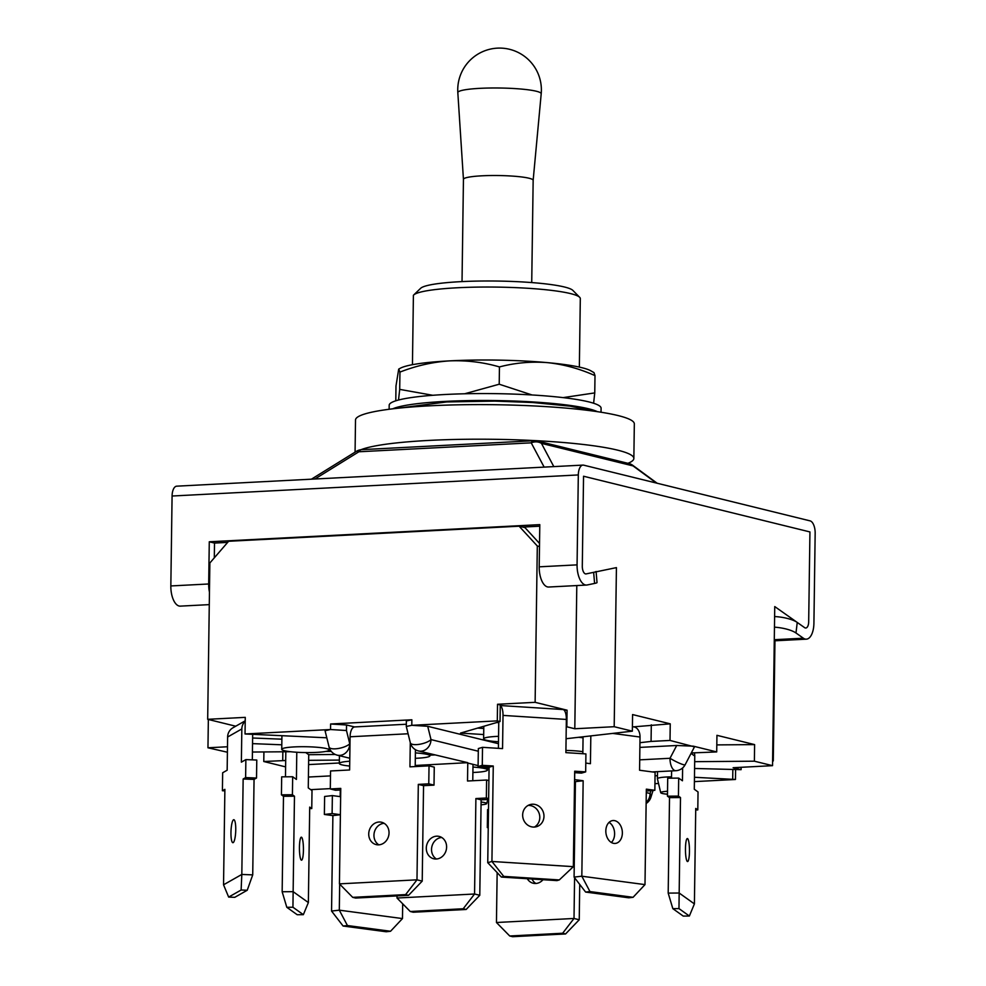 <?xml version="1.0" encoding="UTF-8"?>
<svg xmlns="http://www.w3.org/2000/svg" width="986" height="986" viewBox="0 0 986 986"><rect width="100%" height="100%" fill="white"/><g stroke="black" fill="none" stroke-linecap="round" stroke-linejoin="round"><path stroke-width="1.48" d="M633.604 726.842L670.246 723.835L670.012 740.437L694.489 746.858L685.134 764.742A11.154 1.454 -152.4 0 1 683.655 764.742A11.154 1.454 -152.4 0 1 670.012 758.283L676.704 745.49L639.877 747.4M406.294 726.46L406.368 720.926L411.865 719.78L411.791 725.314L427.714 726.3L431.005 739.599A11.154 3.759 166.1 0 1 416.56 744.615A11.154 3.759 166.1 0 1 410.324 742.791L406.294 726.46L411.791 725.314L497.301 720.877L500.038 721.555L460.499 733.091L483.682 734.558M335.314 748.83A11.154 3.759 166.1 0 1 329.077 747.006L325.06 730.725L330.544 729.529L346.468 730.515L349.759 743.814A11.154 3.759 166.1 0 1 335.314 748.83M411.865 719.78L330.618 723.995L346.542 724.981L354.529 726.941M263.915 751.948L263.78 761.512L285.607 766.886M208.354 719.484L207.96 747.782L227.409 752.232M235.728 726.214L207.676 719.312L209.858 562.981L228.616 541.277L519.129 526.204L525.02 527.658L539.539 543.459M564.288 710.339L567.073 710.191L535.127 702.328L537.308 545.997L539.49 546.54M537.308 545.997L519.129 526.204M567.073 710.191L566.851 726.793L574.801 728.753L576.798 585.561M596.111 571.831L597.023 582.578A21.433 1.356 175.1 0 1 594.595 583.429L593.646 572.336L586.165 573.889A6.976 3.254 -93 0 1 585.93 573.926A6.976 3.254 -93 0 1 582.295 566.161L583.552 476.238L809.937 531.935L583.552 476.238L582.295 566.161A6.976 3.254 87 0 0 585.93 573.926A6.976 3.254 87 0 0 586.165 573.889L616.423 567.616L614.192 726.707L632.346 731.168L566.087 738.724M676.704 745.49L693.368 746.18L716.711 751.924L716.945 735.322L754.61 744.603L754.376 761.192L772.531 765.666L733.14 767.712L741.09 769.672L741.127 767.293M594.595 583.429L587.114 584.981A18.13 8.467 87 0 1 586.51 585.055A18.13 8.467 87 0 1 577.069 564.867L578.314 474.944A11.154 5.213 87 0 1 582.972 465.096A11.154 5.213 87 0 1 583.712 465.17L810.085 520.867A11.154 5.213 -93 0 1 815.163 533.229L813.918 623.152A18.13 8.467 -93 0 1 806.351 639.162A18.13 8.467 -93 0 1 803.368 638.201L795.985 632.987L797.243 622.437L804.625 627.651A6.976 3.254 87 0 0 805.772 628.02A6.976 3.254 87 0 0 808.68 621.858L809.937 531.935L808.68 621.858A6.976 3.254 -93 0 1 805.772 628.02A6.976 3.254 -93 0 1 804.625 627.651L774.75 606.575L772.531 765.666M670.246 723.835L632.581 714.567L632.346 731.168M772.605 760.761L773.283 760.933L774.959 640.789M339.369 760.083L308.643 760.329M285.693 760.502L263.78 761.512M339.32 762.991L308.593 764.581M282.846 751.788L282.723 760.526M252.428 752.035L290.599 751.726M325.7 751.443L331.284 751.406M207.676 719.312L245.267 717.364L245.033 733.966L330.544 729.529L330.618 723.995M245.033 733.966L326.81 737.799M281.799 744.8L252.539 743.629M227.483 746.759L207.96 747.782M535.127 702.328L497.536 704.275L497.301 720.877M497.536 704.275L500.272 704.953L500.038 721.555M614.192 726.707L574.801 728.753M427.714 726.3L498.46 743.703M754.376 761.192L694.674 761.673M754.61 744.603L716.81 744.898M654.963 782.317L654.938 784.437M655.185 783.648L658.525 783.476M694.403 781.615L735.457 779.482L694.464 777.276M657.452 775.797L655.061 775.699M694.588 768.476L741.09 769.672M651.302 724.821L651.068 741.423L670.012 740.437M639.951 742.692L651.068 741.423M691.285 752.959L716.711 751.924M773.283 760.933L772.593 760.958M735.593 769.955L735.457 779.482M732.832 770.004L732.709 778.804M653.04 790.501L650.883 797.354A11.154 6.138 -162.6 0 0 650.082 793.508L650.957 790.735M415.217 765.481L467.734 762.671L418.483 750.938A11.154 9.761 103.8 0 0 420.997 751.172A11.154 9.761 103.8 0 0 431.005 739.599L478.309 751.233M685.467 848.613A11.499 1.997 89.5 0 0 687.55 861.542A11.499 1.997 89.5 0 0 689.46 851.473A11.499 1.997 89.5 0 0 687.365 838.544A11.499 1.997 89.5 0 0 685.467 848.613M671.602 770.929L671.491 778.164M682.62 767.934L682.448 780.789L678.688 778.102L678.442 796.096L680.5 797.563L679.169 893.02L694.403 903.903L695.734 808.446L697.792 809.925L698.039 791.931L694.292 789.256L694.76 756.052A11.154 10.895 125.6 0 0 694.354 752.934M678.688 778.102L667.707 778.2L667.46 796.183L669.519 797.649L668.188 893.106L679.169 893.02L678.972 908.599L672.834 908.648L683.224 916.08L689.374 916.031L678.972 908.599M678.442 796.096L667.46 796.183M680.5 797.563L669.519 797.649M697.792 809.925L695.709 809.937M668.188 893.106L672.834 908.648M694.403 903.903L689.374 916.031M543.015 879.722A11.499 10.07 103.8 0 1 533.155 883.234A11.499 10.07 103.8 0 1 527.3 878.723M535.879 883.481A11.499 10.07 103.8 0 1 532.033 879.031M579.731 884.43L579.238 919.765L574.012 918.471L562.661 933.237L509.725 935.985L512.646 936.7L565.582 933.952L562.661 933.237M509.725 935.985L496.451 922.502L497.154 872.598M496.451 922.502L574.012 918.471L574.579 877.737M574.209 805.106L575.085 805.069M488.23 827.537L487.318 827.587L487.577 809.605L488.489 809.555M488.23 827.809L487.318 827.587M565.582 933.952L579.238 919.765M340.182 796.626L340.281 789.996M347.429 925.534L343.103 926.027L386.216 931.758L390.542 931.265L347.429 925.534L339.307 910.164L331.555 911.052L332.886 815.595L324.369 814.461L324.616 796.478L332.368 795.591L340.638 796.688M402.682 903.792L402.473 918.57L339.307 910.164L339.665 884.109M340.392 814.683L332.109 813.573L332.368 795.591M332.886 815.595L340.392 814.744M324.369 814.461L332.109 813.573M402.473 918.57L390.542 931.265M331.555 911.052L343.103 926.027M498.485 741.768A23.701 2.921 0.8 0 1 483.621 738.847A23.701 2.921 0.8 0 1 485.358 737.774A23.701 2.921 0.8 0 1 498.571 736.332M498.756 722.504A23.701 2.921 -179.2 0 0 496.439 722.602M534.375 827.057A11.499 10.587 73.7 0 0 539.798 817.542A11.499 10.587 73.7 0 0 528.077 805.439M522.654 814.966A11.499 10.587 73.7 0 0 536.532 826.687A11.499 10.587 73.7 0 0 543.976 816.322A11.499 10.587 73.7 0 0 530.098 804.601A11.499 10.587 73.7 0 0 522.654 814.966M498.768 721.925L498.398 748.337M500.259 705.717A11.154 4.129 93.6 0 1 503.02 715.405L502.552 748.608L482.524 747.326L482.277 765.309L493.259 766.011L491.928 861.468L573.347 866.657L574.69 771.2L585.672 771.89L585.918 753.908L565.89 752.638L566.346 719.435A11.154 4.129 93.6 0 0 562.883 709.526L500.272 705.532M483.769 728.469L477.655 728.087M482.524 747.326L478.346 748.547L478.087 766.529L489.081 767.231L487.75 862.688L491.928 861.468L503.735 876.394L501.393 877.072L556.979 880.609L559.308 879.931L503.735 876.394M574.665 772.679L581.493 773.11L585.672 771.89M482.277 765.309L478.087 766.529M493.259 766.011L489.081 767.231M487.75 862.688L501.393 877.072M573.347 866.657L559.308 879.931M415.389 752.91A23.701 2.921 0.8 0 1 427.16 754.401A23.701 2.921 0.8 0 1 429.933 755.818A23.701 2.921 0.8 0 1 415.316 758.308M384.146 823.31A11.499 10.07 -76.2 0 0 373.953 835.241A11.499 10.07 -76.2 0 0 378.846 844.829M368.727 833.959A11.499 10.07 -76.2 0 0 376.134 844.595A11.499 10.07 -76.2 0 0 389.039 832.899A11.499 10.07 -76.2 0 0 381.631 822.262A11.499 10.07 -76.2 0 0 368.727 833.959M406.331 724.242L354.75 726.916A11.154 5.213 87 0 0 350.092 736.776L349.623 769.98L330.544 770.966L330.298 788.948L340.762 788.406L339.43 883.863L416.979 879.832L418.31 784.388L428.774 783.845L429.033 765.851L409.942 766.849L410.287 742.618M415.205 766.578L415.439 749.693M405.628 894.598L352.692 897.346L355.626 898.061L408.561 895.313L405.628 894.598L416.979 879.832L422.218 881.127L423.549 785.669L434.013 785.127L434.259 767.145L429.033 765.851M330.298 788.948L335.536 790.242L340.737 789.971M418.31 784.388L423.549 785.669M428.774 783.845L434.013 785.127M352.692 897.346L339.43 883.863M408.561 895.313L422.218 881.127M300.508 752.441A23.701 2.921 0.8 0 1 281.737 749.323A23.701 2.921 0.8 0 1 310.368 746.858A23.701 2.921 0.8 0 1 329.139 749.976A23.701 2.921 0.8 0 1 300.508 752.441M230.958 832.554A11.499 2.354 -87.7 0 0 232.893 842.697A11.499 2.354 -87.7 0 0 235.753 829.842A11.499 2.354 -87.7 0 0 233.818 819.711A11.499 2.354 -87.7 0 0 230.958 832.554M281.885 739.18L252.626 738.009M245.218 720.828L233.029 727.742A11.154 10.834 60.5 0 0 227.618 737.01L227.162 770.214L222.663 772.753L222.405 790.735L224.882 789.342L223.539 884.799L241.816 874.446L243.148 778.989L245.613 777.584L245.871 759.602L241.373 762.153L241.829 728.95A11.154 10.834 60.5 0 1 245.218 721.185M252.317 759.861L252.662 734.829M241.126 890.013L228.653 897.087L234.754 897.334L247.227 890.259L241.126 890.013L241.816 874.446L252.724 874.878L254.055 779.421L256.52 778.028L256.779 760.046L245.871 759.602M222.405 790.735L224.857 790.834M243.148 778.989L254.055 779.421M245.613 777.584L256.52 778.028M228.653 897.087L223.539 884.799M247.227 890.259L252.724 874.878M565.915 750.432A23.701 2.921 0.8 0 1 582.862 751.677M583.059 737.848A23.701 2.921 -179.2 0 0 578.646 737.294M611.369 842.488A11.499 8.221 83.5 0 0 614.611 833.971A11.499 8.221 83.5 0 0 609.065 822.373M605.823 830.89A11.499 8.221 83.5 0 0 615.4 843.412A11.499 8.221 83.5 0 0 622.363 833.084A11.499 8.221 83.5 0 0 612.787 820.562A11.499 8.221 83.5 0 0 605.823 830.89M583.071 736.788L582.837 753.711M590.824 735.913L590.429 763.694L585.795 763.078M632.408 726.682L633.751 726.867A11.154 7.678 97.6 0 1 640.025 737.035L639.569 770.239L655.098 772.309L654.852 790.291L646.298 791.068M574.739 772.691L574.641 779.618L583.157 780.752L581.826 876.209L644.992 884.615L646.335 789.157L654.852 790.291M574.542 781.516L575.417 781.639L574.086 877.096L581.826 876.209L589.961 891.566L585.622 892.059L628.735 897.802L633.074 897.309L589.961 891.566M583.157 780.752L575.417 781.639M574.086 877.096L585.622 892.059M644.992 884.615L633.074 897.309M472.972 767.071A23.701 2.921 0.8 0 1 484.73 768.562A23.701 2.921 0.8 0 1 487.503 769.98A23.701 2.921 0.8 0 1 472.898 772.482M441.716 837.484A11.499 10.07 -76.2 0 0 431.535 849.414A11.499 10.07 -76.2 0 0 436.428 859.003M426.297 848.12A11.499 10.07 -76.2 0 0 433.704 858.769A11.499 10.07 -76.2 0 0 446.609 847.073A11.499 10.07 -76.2 0 0 439.201 836.424A11.499 10.07 -76.2 0 0 426.297 848.12M397.038 895.917L397.001 898.024L474.562 894.006L475.893 798.549L486.357 798.007L486.603 780.025L467.524 781.011L467.771 763.065M472.775 780.739L473.009 764.36M463.21 908.759L410.275 911.508L413.196 912.223L466.131 909.486L463.21 908.759L474.562 894.006L479.788 895.288L481.119 799.843L488.625 799.449M475.893 798.549L481.119 799.843M486.357 798.007L488.637 798.574M486.603 780.025L488.896 780.592M410.275 911.508L397.001 898.024M466.131 909.486L479.788 895.288M349.685 766.048A23.701 2.921 0.8 0 1 339.32 763.484A23.701 2.921 0.8 0 1 349.747 761.217M303.429 850.117A11.499 1.997 -90.5 0 1 301.519 860.186A11.499 1.997 -90.5 0 1 299.436 847.27A11.499 1.997 -90.5 0 1 301.334 837.188A11.499 1.997 -90.5 0 1 303.429 850.117M335.314 754.487L308.729 754.697L308.261 787.9L312.007 790.587L311.761 808.569L309.703 807.103L308.371 902.56L303.343 914.675L292.941 907.243L286.803 907.293L297.193 914.725L303.343 914.675M285.472 776.808L285.817 751.763M292.669 776.758L281.676 776.845L281.429 794.827L283.487 796.294L282.156 891.751L293.138 891.664L294.469 796.207L292.411 794.741L292.669 776.758L296.416 779.433L296.786 752.256M305.759 752.577L308.729 754.697M292.941 907.243L293.138 891.664L308.371 902.56M309.69 808.582L311.761 808.569M283.487 796.294L294.469 796.207M281.429 794.827L292.411 794.741M282.156 891.751L286.803 907.293M481.094 802.049A13.94 1.725 0.8 0 1 486.702 803.565A13.94 1.725 0.8 0 1 485.691 804.145A13.94 1.725 0.8 0 1 481.057 804.81M667.485 794.223A13.94 1.725 0.8 0 1 660.719 792.707L657.428 778.829A17.428 2.157 0.8 0 1 657.415 778.767A17.428 2.157 0.8 0 1 658.685 777.979A17.428 2.157 0.8 0 1 671.515 776.857M660.719 792.707A13.94 1.725 0.8 0 1 661.729 792.017A13.94 1.725 0.8 0 1 667.522 791.265M593.646 572.336A21.433 1.356 -4.9 0 0 596.074 571.486M586.51 585.055L548.66 587.027A18.13 8.467 -93 0 1 539.206 566.827L539.798 524.638L209.279 541.782L214.504 543.076L227.655 542.386M582.972 465.096L176.74 486.172A11.154 5.213 87 0 0 172.082 496.02L170.837 585.943A18.13 8.467 87 0 0 180.278 606.131L209.279 604.628M209.451 592.155A18.13 8.467 -93 0 1 208.687 583.983L209.279 541.782M522.703 527.079L539.773 526.204M214.504 543.076L214.307 557.842M544.136 467.105L531.22 442.837A11.154 9.626 -28 0 1 541.45 443.367L553.812 466.612M797.243 622.437A21.433 6.532 -173.2 0 0 774.614 616.546M774.466 627.158A21.433 6.532 6.8 0 1 795.985 632.987M657.12 483.226L632.864 465.404A11.154 1.947 126.3 0 1 633.049 465.91L656.368 483.041M314.916 478.999L358.879 451.773A11.154 5.213 87 0 1 361.739 449.653L534.079 440.705A11.154 5.213 87 0 0 531.22 442.837L358.879 451.773A11.154 3.451 -121.8 0 0 356.439 451.305L311.416 479.184M463.457 179.39A34.855 4.301 0.8 0 1 463.445 179.353A34.855 4.301 0.8 0 1 489.906 175.545A34.855 4.301 0.8 0 1 529.075 178.244A34.855 4.301 0.8 0 1 533.155 180.327A34.855 4.301 0.8 0 1 533.155 180.364M457.824 92.622L457.824 92.622A41.695 5.152 0.8 0 1 489.266 88.025A41.695 5.152 0.8 0 1 536.335 91.242A41.695 5.152 0.8 0 1 541.203 93.793L541.203 93.793A41.831 41.831 0 0 0 509.552 49.3A41.831 41.831 0 0 0 457.824 92.622L463.445 179.366M412.444 364.684L413.405 295.282A83.65 10.328 0.8 0 1 413.689 294.987L420.689 288.269A76.686 9.466 0.8 0 1 482.955 281.01A76.686 9.466 0.8 0 1 564.46 287A76.686 9.466 0.8 0 1 572.854 290.389L579.669 297.304A83.65 10.328 0.8 0 1 580.31 298.598L579.349 367.1M413.689 294.987A83.65 10.328 0.8 0 1 481.599 287.062A83.65 10.328 0.8 0 1 570.524 293.594A83.65 10.328 0.8 0 1 579.669 297.304M360.962 449.715A139.42 17.218 0.8 0 1 480.823 439.201A139.42 17.218 0.8 0 1 617.544 450.134A139.42 17.218 0.8 0 1 633.85 458.465A139.42 17.218 0.8 0 1 627.934 463.309M355.071 452.155L355.515 419.987A139.42 17.218 0.8 0 1 461.325 404.765A139.42 17.218 0.8 0 1 618.025 415.55A139.42 17.218 0.8 0 1 634.331 423.881L633.85 458.465M389.125 409.264L389.187 405.234A105.958 13.077 0.8 0 1 445.413 394.486A105.958 13.077 0.8 0 1 601.09 408.192L601.029 412.234M392.748 408.82A105.958 13.077 0.8 0 1 445.315 401.401A105.958 13.077 0.8 0 1 597.417 411.68M595.002 375.617C579.472 368.665 563.598 364.327 547.341 362.626C531.047 361.381 515.086 362.811 499.446 366.928C483.411 362.256 466.871 360.235 449.813 360.864C432.965 361.948 416.339 365.695 399.946 372.092L398.714 369.097L400.365 368.209A97.589 12.054 0.8 0 1 449.813 360.864A97.589 12.054 0.8 0 1 547.341 362.626A97.589 12.054 0.8 0 1 590.947 370.872L593.991 372.622L595.002 375.617L594.755 392.909L593.609 403.249M499.446 366.928L499.212 384.22L531.996 394.955M563.142 397.617L594.755 392.909M398.714 369.097L395.99 385.945L395.793 400.809M399.946 372.092L399.7 389.384L432.792 395.287M398.517 400.02L399.7 389.384M464.677 393.771L499.212 384.22M346.542 724.981L346.468 730.515M349.796 758.246L337.237 755.153A11.154 9.761 103.8 0 0 339.751 755.387A11.154 9.761 103.8 0 0 349.759 743.814L349.993 743.875M429.933 755.177L434.69 754.931M639.704 759.849L670.012 758.283A11.154 5.213 -93 0 0 675.09 770.633A11.154 5.213 -93 0 0 675.829 770.707A11.154 11.154 0 0 0 685.134 764.742M308.421 777.042L330.483 775.896M646.286 792.571L650.082 793.508A11.154 9.761 -76.2 0 1 646.15 802.456M691.05 753.415L694.76 756.052M503.02 715.405L566.346 719.435M350.092 736.776L408.093 733.769M227.618 737.01L241.829 728.95M612.75 733.411L640.025 737.035M577.069 564.867L539.206 566.827M578.314 474.944L172.082 496.02M170.837 585.943L208.687 583.983M537.321 441.013L628.92 463.556A11.154 9.761 103.8 0 1 633.049 465.91L541.45 443.367A11.154 9.761 103.8 0 0 537.321 441.013A11.154 11.154 0 0 0 534.079 440.705M803.368 638.201L774.293 639.704M575.232 794.605L574.357 794.654M488.896 780.407L488.28 780.431M652.276 771.927L675.829 770.707M310.701 789.65L330.298 788.627M466.723 762.807L478.099 765.604M483.165 766.861L489.068 768.304M574.431 789.318L575.306 789.527M646.126 803.491A11.154 11.154 0 0 0 650.883 797.354M410.324 742.791A11.154 11.154 0 0 0 418.483 750.938M329.077 747.006A11.154 11.154 0 0 0 337.237 755.153M483.621 738.847L483.806 726.288M429.933 755.818L429.958 753.76M281.737 749.323L281.922 736M329.139 749.976L329.176 747.363M487.503 769.98L487.528 767.934M339.32 763.484L339.43 755.695M486.702 803.565L487.787 799.498M657.415 778.767L657.514 771.656M806.351 639.162L774.269 640.826M632.864 465.404A11.154 11.154 0 0 0 628.92 463.556M361.739 449.653A11.154 11.154 0 0 0 356.439 451.305M462.027 281.589L463.445 179.353M531.725 282.563L533.155 180.327L541.203 93.793M396.631 408.377L446.831 401.931L494.873 401.105L532.699 402.51L570.29 406.183L593.547 411.125"/></g></svg>
